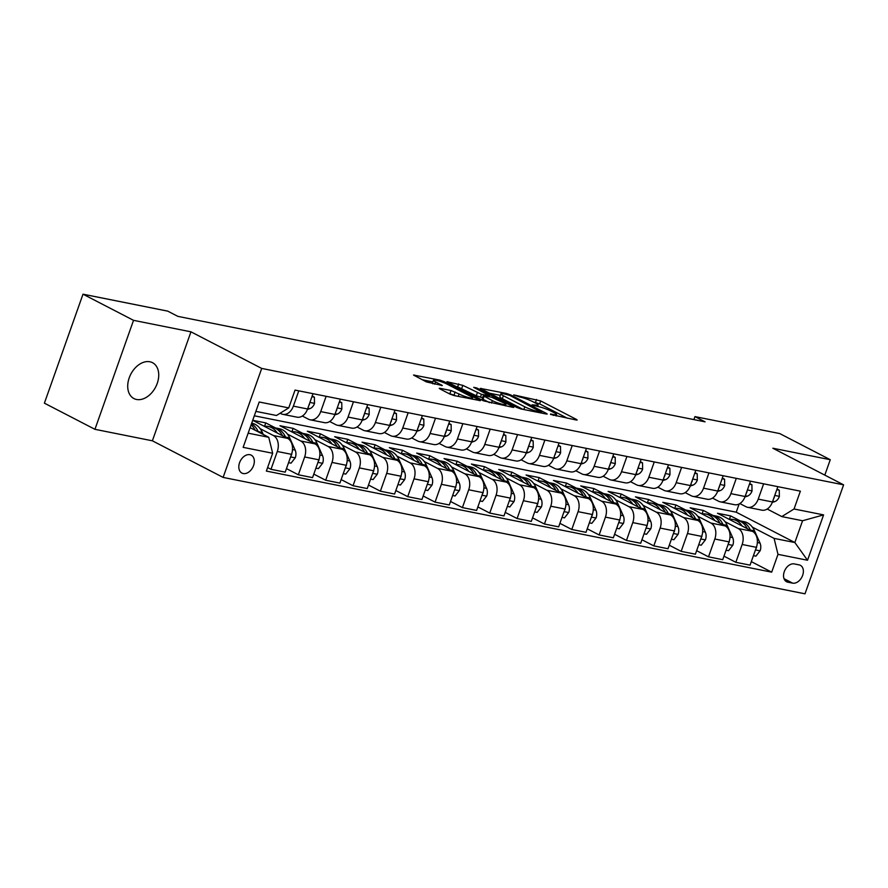 <?xml version="1.0" encoding="UTF-8"?>
<svg xmlns="http://www.w3.org/2000/svg" width="888" height="888" viewBox="0 0 888 888"><rect width="100%" height="100%" fill="white"/><g stroke="black" fill="none" stroke-linecap="round" stroke-linejoin="round"><path stroke-width="1.33" d="M550.516 414.419L576.223 420.002L577.156 420.013L576.39 419.402L540.67 400.921L513.719 394.905L519.447 396.936A9.912 1.399 19.5 0 1 532.667 401.598L535.653 403.13A9.912 1.399 19.5 0 1 538.117 405.072A9.912 1.399 19.5 0 1 535.131 405.039L532.056 404.873L537.906 406.482A9.912 1.399 19.5 0 1 551.126 411.144L554.101 412.687A9.912 1.399 19.5 0 1 556.576 414.618A9.912 1.399 19.5 0 1 553.579 414.596L550.627 413.997M136.552 399.478A20.202 13.986 117.4 0 0 156.499 385.259A20.202 13.986 117.4 0 0 152.503 362.681A20.202 13.986 117.4 0 0 149.894 361.771A20.202 13.986 117.4 0 0 129.948 375.99A20.202 13.986 117.4 0 0 133.944 398.568A20.202 13.986 117.4 0 0 136.552 399.478M243.234 473.548A10.101 6.993 117.4 0 0 253.213 466.444A10.101 6.993 117.4 0 0 251.215 455.156A10.101 6.993 117.4 0 0 249.905 454.7A10.101 6.993 117.4 0 0 239.927 461.804A10.101 6.993 117.4 0 0 241.924 473.093A10.101 6.993 117.4 0 0 243.234 473.548M440.159 388.345L439.227 388.334L440.004 388.944L450.016 394.128L454.156 395.582L480.43 400.666L443.933 381.574L439.804 380.12L413.531 375.047L426.406 381.907L442.313 385.547L435.542 381.829A8.292 1.166 19.5 0 1 433.477 380.219A8.292 1.166 19.5 0 1 438.617 380.897A8.292 1.166 19.5 0 1 447.03 384.127L470.54 396.292A8.292 1.166 19.5 0 1 472.616 397.913A8.292 1.166 19.5 0 1 467.465 397.236A8.292 1.166 19.5 0 1 459.052 393.995L451.004 390.52L440.159 388.345L439.96 388.922M190.953 331.823L133.533 320.335L82.995 294.183L44.4 403.163L94.938 429.315L152.37 440.803L223.121 477.411L261.716 368.431L190.953 331.823L152.37 440.803M824.808 475.113L830.269 459.718L772.838 448.229L843.6 484.837L261.716 368.431M830.269 459.718L779.72 433.566L694.96 416.605L693.894 419.602M82.995 294.183L167.754 311.144L177.866 316.372L705.061 421.833L694.96 416.605M516.805 407.481L520.934 408.946L546.264 414.008L547.208 414.019L546.431 413.42L510.711 394.938L506.582 393.473L480.308 388.4L516.805 407.481M512.876 407.337L483.405 400.81L446.919 381.718L462.826 385.359L481.451 394.305L489.577 395.748L473.726 387.346L476.723 387.945L513.042 406.737L513.819 407.337L512.876 407.337M799.089 564.879L794.283 563.913A9.779 6.782 117.4 0 0 784.615 570.795A9.779 6.782 117.4 0 0 786.557 581.729A9.779 6.782 117.4 0 0 787.811 582.173L792.629 583.139A9.779 6.782 117.4 0 0 802.297 576.245A9.779 6.782 117.4 0 0 800.354 565.312A9.779 6.782 117.4 0 0 799.089 564.879M223.121 477.411L805.005 593.817L843.6 484.837M254.312 415.795L736.23 512.198L794.86 542.535L802.574 520.745L781.795 516.583L794.05 508.991L800.365 491.164L295.038 390.087L288.733 407.903L276.479 415.495L255.877 411.377M794.05 508.991L823.587 514.896L807.525 560.25L777.988 554.345L774.081 538.383L752.347 527.139M751.315 561.627L771.683 572.161L777.988 554.345M771.683 572.161L266.356 471.073L272.672 453.257L243.134 447.352L259.196 401.998L288.733 407.903M133.533 320.335L94.938 429.315M736.23 512.198L739.149 503.962M740.315 520.912L730.613 515.895L717.482 513.264L752.458 531.357A12.621 8.924 -78.7 0 1 756.376 547.33L750.06 565.145L735.841 562.304L742.157 544.477A12.621 8.924 -78.7 0 0 738.239 528.515L725.008 521.667M774.081 538.383L794.86 542.535L807.525 560.25M248.163 433.178L268.753 437.296L250.116 427.65M267.61 467.554L270.995 469.308L277.3 451.493A12.621 8.924 -78.7 0 0 273.393 435.531L260.151 428.682M270.995 469.308L285.214 472.15L291.519 454.334A12.621 8.924 -78.7 0 0 287.612 438.372L252.714 420.313M275.469 427.927L265.756 422.899L252.725 420.29M286.458 468.631L298.335 474.78L304.651 456.965A12.621 8.924 -78.7 0 0 300.732 440.992L287.501 434.143M298.335 474.78L312.554 477.622L318.87 459.806A12.621 8.924 -78.7 0 0 314.951 443.845L279.975 425.741L293.107 428.371L291.886 431.812M313.808 474.103L325.685 480.253L331.99 462.426A12.621 8.924 -78.7 0 0 328.083 446.464L314.84 439.616M302.808 433.388L293.107 428.371M325.685 480.253L339.904 483.094L346.209 465.279A12.621 8.924 -78.7 0 0 342.302 449.306L307.326 431.213L320.446 433.844L319.225 437.285M341.147 479.576L353.024 485.725L359.34 467.898A12.621 8.924 -78.7 0 0 355.422 451.937L342.191 445.088M330.158 438.861L320.446 433.844M353.024 485.725L367.244 488.567L373.559 470.751A12.621 8.924 -78.7 0 0 369.641 454.778L334.665 436.685L347.796 439.316L346.575 442.746M368.498 485.048L380.375 491.186L386.68 473.371A12.621 8.924 -78.7 0 0 382.761 457.409L369.53 450.56M357.498 444.333L347.796 439.316M380.375 491.186L394.594 494.039L400.899 476.212A12.621 8.924 -78.7 0 0 396.98 460.25L362.015 442.157L375.136 444.777L373.915 448.218M395.837 490.52L407.714 496.658L414.03 478.843A12.621 8.924 -78.7 0 0 410.112 462.881L396.869 456.032M384.848 449.805L375.136 444.777M407.714 496.658L421.933 499.5L428.249 481.685A12.621 8.924 -78.7 0 0 424.331 465.723L389.355 447.63L402.475 450.249L401.265 453.69M423.176 495.981L435.065 502.131L441.369 484.315A12.621 8.924 -78.7 0 0 437.451 468.342L424.22 461.494M412.187 455.278L402.475 450.249M435.065 502.131L449.284 504.972L455.588 487.157A12.621 8.924 -78.7 0 0 451.67 471.195L416.694 453.091L429.825 455.722L428.604 459.163M450.527 501.454L462.404 507.603L468.709 489.776A12.621 8.924 -78.7 0 0 464.801 473.815L451.559 466.966M439.527 460.739L429.825 455.722M462.404 507.603L476.623 510.445L482.928 492.629A12.621 8.924 -78.7 0 0 479.021 476.656L444.044 458.563L457.165 461.194L455.955 464.635M477.866 506.926L489.743 513.075L496.059 495.249A12.621 8.924 -78.7 0 0 492.141 479.287L478.91 472.438M466.877 466.211L457.165 461.194M489.743 513.075L503.962 515.917L510.278 498.09A12.621 8.924 -78.7 0 0 506.36 482.129L471.384 464.036L484.515 466.666L483.294 470.096M505.216 512.398L517.094 518.537L523.398 500.721A12.621 8.924 -78.7 0 0 519.491 484.759L506.249 477.911M494.216 471.683L484.515 466.666M517.094 518.537L531.313 521.389L537.617 503.563A12.621 8.924 -78.7 0 0 533.71 487.601L498.734 469.508L511.854 472.127L510.644 475.568M532.556 517.859L544.433 524.009L550.749 506.193A12.621 8.924 -78.7 0 0 546.83 490.232L533.599 483.383M521.567 477.156L511.854 472.127M544.433 524.009L558.652 526.85L564.968 509.035A12.621 8.924 -78.7 0 0 561.05 493.073L526.073 474.98L539.205 477.6L537.984 481.041M559.906 523.332L571.783 529.481L578.088 511.666A12.621 8.924 -78.7 0 0 574.181 495.693L560.939 488.844M548.906 482.628L539.205 477.6M571.783 529.481L586.002 532.323L592.307 514.507A12.621 8.924 -78.7 0 0 588.4 498.545L553.424 480.441L566.544 483.072L565.323 486.513M587.245 528.804L599.123 534.953L605.438 517.127A12.621 8.924 -78.7 0 0 601.52 501.165L588.289 494.316M576.257 488.089L566.544 483.072M599.123 534.953L613.342 537.795L619.658 519.98A12.621 8.924 -78.7 0 0 615.739 504.007L580.763 485.914L593.894 488.544L592.673 491.985M614.596 534.276L626.473 540.426L632.778 522.599A12.621 8.924 -78.7 0 0 628.859 506.637L615.628 499.789M603.596 493.562L593.894 488.544M626.473 540.426L640.692 543.267L646.997 525.441A12.621 8.924 -78.7 0 0 643.079 509.479L608.114 491.386L621.234 494.006L620.013 497.447M641.935 539.749L653.812 545.887L660.128 528.071A12.621 8.924 -78.7 0 0 656.21 512.11L642.979 505.261M630.946 499.034L621.234 494.006M653.812 545.887L668.031 548.74L674.347 530.913A12.621 8.924 -78.7 0 0 670.429 514.951L635.453 496.858L648.573 499.478L647.363 502.919M669.275 545.21L681.163 551.359L687.467 533.544A12.621 8.924 -78.7 0 0 683.549 517.571L670.318 510.733M658.285 504.506L648.573 499.478M681.163 551.359L695.382 554.201L701.687 536.385A12.621 8.924 -78.7 0 0 697.768 520.424L662.792 502.331L675.923 504.95L674.702 508.391M696.625 550.682L708.502 556.832L714.818 539.016A12.621 8.924 -78.7 0 0 710.9 523.043L697.657 516.194M685.625 509.978L675.923 504.95M708.502 556.832L722.721 559.673L729.026 541.858A12.621 8.924 -78.7 0 0 725.119 525.896L690.143 507.792L703.263 510.422L702.053 513.863M712.975 515.44L703.263 510.422M767.188 509.024L781.795 516.583M739.848 503.563L745.964 506.726A12.621 8.924 -78.7 0 0 747.652 507.314A12.621 8.924 -78.7 0 0 758.219 499.123L763.636 483.816M712.498 498.09L718.614 501.254A12.621 8.924 -78.7 0 0 720.312 501.853A12.621 8.924 -78.7 0 0 730.88 493.65L736.296 478.355M685.159 492.618L691.275 495.781A12.621 8.924 -78.7 0 0 692.962 496.381A12.621 8.924 -78.7 0 0 703.529 488.189L708.946 472.882M657.819 487.146L663.924 490.309A12.621 8.924 -78.7 0 0 665.623 490.909A12.621 8.924 -78.7 0 0 676.19 482.717L681.607 467.41M630.469 481.673L636.585 484.837A12.621 8.924 -78.7 0 0 638.283 485.436A12.621 8.924 -78.7 0 0 648.839 477.245L654.256 461.938M603.13 476.212L609.235 479.376A12.621 8.924 -78.7 0 0 610.933 479.964A12.621 8.924 -78.7 0 0 621.5 471.772L626.917 456.476M575.779 470.74L581.895 473.903A12.621 8.924 -78.7 0 0 583.594 474.503A12.621 8.924 -78.7 0 0 594.15 466.3L599.567 451.004M548.44 465.268L554.545 468.431A12.621 8.924 -78.7 0 0 556.243 469.031A12.621 8.924 -78.7 0 0 566.81 460.839L572.227 445.532M521.09 459.795L527.206 462.959A12.621 8.924 -78.7 0 0 528.904 463.558A12.621 8.924 -78.7 0 0 539.46 455.366L544.888 440.06M493.75 454.323L499.866 457.487A12.621 8.924 -78.7 0 0 501.554 458.086A12.621 8.924 -78.7 0 0 512.121 449.894L517.538 434.587M466.4 448.862L472.516 452.025A12.621 8.924 -78.7 0 0 474.214 452.614A12.621 8.924 -78.7 0 0 484.781 444.422L490.198 429.126M439.061 443.389L445.177 446.553A12.621 8.924 -78.7 0 0 446.864 447.152A12.621 8.924 -78.7 0 0 457.431 438.95L462.848 423.654M411.721 437.917L417.826 441.081A12.621 8.924 -78.7 0 0 419.525 441.68A12.621 8.924 -78.7 0 0 430.092 433.488L435.509 418.181M384.371 432.445L390.487 435.608A12.621 8.924 -78.7 0 0 392.185 436.208A12.621 8.924 -78.7 0 0 402.741 428.016L408.158 412.709M357.031 426.973L363.137 430.136A12.621 8.924 -78.7 0 0 364.835 430.736A12.621 8.924 -78.7 0 0 375.402 422.544L380.819 407.237M329.681 421.511L335.797 424.675A12.621 8.924 -78.7 0 0 337.496 425.263A12.621 8.924 -78.7 0 0 348.052 417.071L353.468 401.776M302.342 416.039L308.447 419.203A12.621 8.924 -78.7 0 0 310.145 419.802A12.621 8.924 -78.7 0 0 320.712 411.599L326.129 396.303M280.142 413.231L281.108 413.73A12.621 8.924 -78.7 0 0 282.806 414.33A12.621 8.924 -78.7 0 0 293.362 406.138L298.79 390.831M730.613 515.895L729.392 519.325M723.964 556.154L735.841 562.304M747.652 507.314L761.871 510.167A12.621 8.924 -78.7 0 0 772.438 501.964L777.855 486.668M720.312 501.853L734.531 504.695A12.621 8.924 -78.7 0 0 745.099 496.503L750.515 481.196M692.962 496.381L707.181 499.223A12.621 8.924 -78.7 0 0 717.748 491.031L723.165 475.724M665.623 490.909L679.842 493.75A12.621 8.924 -78.7 0 0 690.409 485.558L695.826 470.252M638.283 485.436L652.502 488.278A12.621 8.924 -78.7 0 0 663.059 480.086L668.475 464.79M610.933 479.964L625.152 482.817A12.621 8.924 -78.7 0 0 635.719 474.614L641.136 459.318M583.594 474.503L597.813 477.344A12.621 8.924 -78.7 0 0 608.369 469.153L613.786 453.846M556.243 469.031L570.462 471.872A12.621 8.924 -78.7 0 0 581.03 463.68L586.446 448.373M528.904 463.558L543.123 466.4A12.621 8.924 -78.7 0 0 553.679 458.208L559.107 442.901M501.554 458.086L515.773 460.928A12.621 8.924 -78.7 0 0 526.34 452.736L531.757 437.44M474.214 452.614L488.433 455.466A12.621 8.924 -78.7 0 0 499.001 447.263L504.417 431.968M446.864 447.152L461.083 449.994A12.621 8.924 -78.7 0 0 471.65 441.802L477.067 426.495M419.525 441.68L433.744 444.522A12.621 8.924 -78.7 0 0 444.311 436.33L449.728 421.023M392.185 436.208L406.404 439.049A12.621 8.924 -78.7 0 0 416.96 430.858L422.377 415.551M364.835 430.736L379.054 433.588A12.621 8.924 -78.7 0 0 389.621 425.385L395.038 410.09M337.496 425.263L351.715 428.116A12.621 8.924 -78.7 0 0 362.271 419.913L367.688 404.617M310.145 419.802L324.364 422.644A12.621 8.924 -78.7 0 0 334.931 414.452L340.348 399.145M282.806 414.33L297.025 417.171A12.621 8.924 -78.7 0 0 307.581 408.98L313.009 393.673M265.756 422.899L264.546 426.34M268.753 437.296L272.672 453.257M802.574 520.745L823.587 514.896M567.388 418.237L539.627 403.874L533.477 402.009M500.333 395.382L489.033 393.118M541.125 412.099L509.89 395.46L503.885 393.817A9.912 1.399 19.5 0 0 500.888 393.795A9.912 1.399 19.5 0 0 503.363 395.726L524.797 406.815A9.912 1.399 19.5 0 0 538.017 411.477L541.125 412.099L540.836 412.92M500.888 393.795L499.844 396.736A9.912 1.399 19.5 0 0 502.319 398.679L503.363 395.726M522.943 409.346L502.319 398.679M455.644 386.447L457.653 386.846L458.696 383.894M482.595 397.691L476.268 395.793L457.653 386.846M492.352 400.632A8.292 1.166 19.5 0 0 500.754 403.862A8.292 1.166 19.5 0 0 505.905 404.54A8.292 1.166 19.5 0 0 503.829 402.93L491.419 397.18L483.294 395.737L492.352 400.632L491.486 403.052M483.294 395.737L482.251 398.679L483.017 399.289L484.06 396.337M489.554 402.664L483.017 399.289M456.166 395.981L447.952 393.062M433.477 380.219L432.434 383.161A8.292 1.166 19.5 0 0 432.944 383.849M432.878 381.884L422.255 379.764M753.424 555.655L755.899 556.154L760.172 550.693A8.358 5.916 -78.7 0 0 760.006 543.067L754.545 530.902A24.143 17.083 -78.7 0 0 744.122 521.678L739.97 520.845A24.143 17.083 -78.7 0 0 738.638 520.657M742.168 526.029A24.143 17.083 -78.7 0 0 733.188 519.491A24.143 17.083 -78.7 0 0 729.237 519.347M750.515 530.358L750.393 530.069A24.143 17.083 -78.7 0 0 739.97 520.845M733.188 519.491L737.351 520.324A24.143 17.083 101.3 0 1 747.385 528.737M755.821 548.884L756.543 547.53A8.358 5.916 -78.7 0 0 756.62 546.564M776.789 489.688L779.264 490.176L779.364 496.503A8.358 5.916 101.3 0 1 774.68 501.631L772.271 502.419M773.681 498.446A8.358 5.916 -78.7 0 0 774.17 497.757L774.403 496.436M779.264 490.176L777.022 489.022M726.084 550.183L728.549 550.682L732.822 545.232A8.358 5.916 -78.7 0 0 732.667 537.595L727.205 525.43A24.143 17.083 -78.7 0 0 716.783 516.206L712.631 515.373A24.143 17.083 -78.7 0 0 711.299 515.184M714.818 520.568A24.143 17.083 -78.7 0 0 705.849 514.019A24.143 17.083 -78.7 0 0 701.897 513.875M723.176 524.886L723.043 524.597A24.143 17.083 -78.7 0 0 712.631 515.373M705.849 514.019L710 514.851A24.143 17.083 101.3 0 1 720.035 523.265M728.482 543.412L729.203 542.057A8.358 5.916 -78.7 0 0 729.281 541.092M698.734 544.721L701.209 545.21L705.483 539.76A8.358 5.916 -78.7 0 0 705.327 532.134L699.855 519.957A24.143 17.083 -78.7 0 0 689.443 510.733L685.281 509.901A24.143 17.083 -78.7 0 0 683.96 509.712M687.479 515.096A24.143 17.083 -78.7 0 0 678.499 508.547A24.143 17.083 -78.7 0 0 674.558 508.402M695.826 519.413L695.704 519.125A24.143 17.083 -78.7 0 0 685.281 509.901M678.499 508.547L682.661 509.379A24.143 17.083 101.3 0 1 692.696 517.793M701.132 537.939L701.853 536.585A8.358 5.916 -78.7 0 0 701.942 535.631M671.395 539.249L673.87 539.738L678.132 534.287A8.358 5.916 -78.7 0 0 677.977 526.662L672.516 514.485A24.143 17.083 -78.7 0 0 662.093 505.261L657.941 504.428A24.143 17.083 -78.7 0 0 656.609 504.24M660.128 509.623A24.143 17.083 -78.7 0 0 651.159 503.074A24.143 17.083 -78.7 0 0 647.208 502.941M668.486 513.941L668.353 513.664A24.143 17.083 -78.7 0 0 657.941 504.428M651.159 503.074L655.311 503.907A24.143 17.083 101.3 0 1 665.345 512.321M673.792 532.467L674.514 531.124A8.358 5.916 -78.7 0 0 674.591 530.158M749.439 484.215L751.914 484.704L752.014 491.031A8.358 5.916 101.3 0 1 747.341 496.159L744.921 496.958M746.342 492.973A8.358 5.916 -78.7 0 0 746.83 492.285L747.052 490.964M751.914 484.704L749.683 483.549M722.099 478.743L724.575 479.243L724.675 485.57A8.358 5.916 101.3 0 1 719.99 490.698L717.582 491.486M719.003 487.501A8.358 5.916 -78.7 0 0 719.48 486.813L719.713 485.492M724.575 479.243L722.333 478.077M694.76 473.271L697.224 473.77L697.324 480.097A8.358 5.916 101.3 0 1 692.651 485.225L690.231 486.014M691.652 482.029A8.358 5.916 -78.7 0 0 692.14 481.34L692.363 480.02M697.224 473.77L694.993 472.605M644.044 533.777L646.52 534.276L650.793 528.815A8.358 5.916 -78.7 0 0 650.638 521.189L645.165 509.024A24.143 17.083 -78.7 0 0 634.754 499.8L630.591 498.967A24.143 17.083 -78.7 0 0 629.27 498.779M632.789 504.151A24.143 17.083 -78.7 0 0 623.809 497.602A24.143 17.083 -78.7 0 0 619.868 497.469M641.147 508.48L641.014 508.191A24.143 17.083 -78.7 0 0 630.591 498.967M623.809 497.602L627.971 498.434A24.143 17.083 101.3 0 1 638.006 506.848M646.453 526.995L647.174 525.652A8.358 5.916 -78.7 0 0 647.252 524.686M667.41 467.798L669.885 468.298L669.985 474.625A8.358 5.916 101.3 0 1 665.312 479.753L662.892 480.541M664.313 476.556A8.358 5.916 -78.7 0 0 664.801 475.868L665.023 474.558M669.885 468.298L667.643 467.144M616.705 528.305L619.18 528.804L623.454 523.343A8.358 5.916 -78.7 0 0 623.287 515.717L617.826 503.552A24.143 17.083 -78.7 0 0 607.403 494.327L603.252 493.495A24.143 17.083 -78.7 0 0 601.92 493.306M605.438 498.679A24.143 17.083 -78.7 0 0 596.47 492.141A24.143 17.083 -78.7 0 0 592.518 491.996M613.797 503.008L613.664 502.719A24.143 17.083 -78.7 0 0 603.252 493.495M596.47 492.141L600.621 492.973A24.143 17.083 101.3 0 1 610.655 501.387M619.103 521.534L619.824 520.179A8.358 5.916 -78.7 0 0 619.902 519.214M589.355 522.832L591.83 523.332L596.103 517.882A8.358 5.916 -78.7 0 0 595.948 510.245L590.476 498.079A24.143 17.083 -78.7 0 0 580.064 488.855L575.901 488.023A24.143 17.083 -78.7 0 0 574.58 487.834M578.099 493.217A24.143 17.083 -78.7 0 0 569.119 486.668A24.143 17.083 -78.7 0 0 565.179 486.524M586.457 497.535L586.324 497.247A24.143 17.083 -78.7 0 0 575.901 488.023M569.119 486.668L573.282 487.501A24.143 17.083 101.3 0 1 583.316 495.915M591.763 516.061L592.485 514.707A8.358 5.916 -78.7 0 0 592.562 513.741M562.015 517.371L564.491 517.859L568.764 512.409A8.358 5.916 -78.7 0 0 568.598 504.784L563.136 492.607A24.143 17.083 -78.7 0 0 552.713 483.383L548.562 482.55A24.143 17.083 -78.7 0 0 547.23 482.362M550.76 487.745A24.143 17.083 -78.7 0 0 541.78 481.196A24.143 17.083 -78.7 0 0 537.828 481.063M559.107 492.063L558.985 491.774A24.143 17.083 -78.7 0 0 548.562 482.55M541.78 481.196L545.931 482.029A24.143 17.083 101.3 0 1 555.966 490.442M564.413 510.589L565.134 509.235A8.358 5.916 -78.7 0 0 565.212 508.28M534.676 511.899L537.14 512.387L541.414 506.937A8.358 5.916 -78.7 0 0 541.258 499.311L535.797 487.135A24.143 17.083 -78.7 0 0 525.374 477.911L521.212 477.089A24.143 17.083 -78.7 0 0 519.891 476.889M523.409 482.273A24.143 17.083 -78.7 0 0 514.441 475.724A24.143 17.083 -78.7 0 0 510.489 475.591M531.768 486.602L531.635 486.313A24.143 17.083 -78.7 0 0 521.212 477.089M514.441 475.724L518.592 476.556A24.143 17.083 101.3 0 1 528.626 484.97M537.074 505.117L537.795 503.774A8.358 5.916 -78.7 0 0 537.873 502.808M507.326 506.426L509.801 506.926L514.074 501.465A8.358 5.916 -78.7 0 0 513.908 493.839L508.447 481.673A24.143 17.083 -78.7 0 0 498.024 472.449L493.872 471.617A24.143 17.083 -78.7 0 0 492.54 471.428M496.07 476.801A24.143 17.083 -78.7 0 0 487.09 470.263A24.143 17.083 -78.7 0 0 483.139 470.118M504.417 481.13L504.295 480.841A24.143 17.083 -78.7 0 0 493.872 471.617M487.09 470.263L491.253 471.084A24.143 17.083 101.3 0 1 501.287 479.498M509.723 499.644L510.445 498.301A8.358 5.916 -78.7 0 0 510.522 497.336M640.07 462.337L642.535 462.826L642.635 469.153A8.358 5.916 101.3 0 1 637.961 474.281L635.553 475.069M636.962 471.095A8.358 5.916 -78.7 0 0 637.451 470.407L637.673 469.086M642.535 462.826L640.304 461.671M612.72 456.865L615.195 457.353L615.295 463.68A8.358 5.916 101.3 0 1 610.622 468.809L608.202 469.608M609.623 465.623A8.358 5.916 -78.7 0 0 610.111 464.935L610.334 463.614M615.195 457.353L612.953 456.199M585.381 451.393L587.856 451.892L587.956 458.219A8.358 5.916 101.3 0 1 583.272 463.347L580.863 464.135M582.273 460.151A8.358 5.916 -78.7 0 0 582.761 459.462L582.983 458.141M587.856 451.892L585.614 450.727M558.03 445.92L560.506 446.42L560.606 452.747A8.358 5.916 101.3 0 1 555.932 457.875L553.513 458.663M554.933 454.678A8.358 5.916 -78.7 0 0 555.422 453.99L555.644 452.669M560.506 446.42L558.263 445.254M530.691 440.448L533.166 440.948L533.266 447.275A8.358 5.916 101.3 0 1 528.582 452.403L526.173 453.191M527.583 449.206A8.358 5.916 -78.7 0 0 528.071 448.529L528.305 447.208M533.166 440.948L530.924 439.793M479.986 500.954L482.45 501.454L486.724 496.004A8.358 5.916 -78.7 0 0 486.569 488.367L481.107 476.201A24.143 17.083 -78.7 0 0 470.684 466.977L466.533 466.145A24.143 17.083 -78.7 0 0 465.201 465.956M468.72 471.328A24.143 17.083 -78.7 0 0 459.751 464.79A24.143 17.083 -78.7 0 0 455.799 464.646M477.078 475.657L476.945 475.369A24.143 17.083 -78.7 0 0 466.533 466.145M459.751 464.79L463.902 465.623A24.143 17.083 101.3 0 1 473.937 474.037M482.384 494.183L483.105 492.829A8.358 5.916 -78.7 0 0 483.183 491.863M503.341 434.987L505.816 435.475L505.916 441.802A8.358 5.916 101.3 0 1 501.243 446.93L498.823 447.719M500.244 443.745A8.358 5.916 -78.7 0 0 500.732 443.057L500.954 441.736M505.816 435.475L503.585 434.321M452.636 495.482L455.111 495.981L459.385 490.531A8.358 5.916 -78.7 0 0 459.229 482.894L453.757 470.729A24.143 17.083 -78.7 0 0 443.345 461.505L439.183 460.672A24.143 17.083 -78.7 0 0 437.862 460.484M441.38 465.867A24.143 17.083 -78.7 0 0 432.401 459.318A24.143 17.083 -78.7 0 0 428.46 459.174M449.728 470.185L449.606 469.896A24.143 17.083 -78.7 0 0 439.183 460.672M432.401 459.318L436.563 460.151A24.143 17.083 101.3 0 1 446.597 468.564M455.033 488.711L455.755 487.357A8.358 5.916 -78.7 0 0 455.833 486.402M476.001 429.514L478.477 430.003L478.577 436.33A8.358 5.916 101.3 0 1 473.892 441.458L471.484 442.257M472.904 438.272A8.358 5.916 -78.7 0 0 473.382 437.584L473.615 436.263M478.477 430.003L476.234 428.849M425.297 490.021L427.772 490.509L432.034 485.059A8.358 5.916 -78.7 0 0 431.879 477.433L426.418 465.257A24.143 17.083 -78.7 0 0 415.995 456.032L411.843 455.2A24.143 17.083 -78.7 0 0 410.511 455.011M414.03 460.395A24.143 17.083 -78.7 0 0 405.061 453.846A24.143 17.083 -78.7 0 0 401.11 453.713M422.388 464.713L422.255 464.424A24.143 17.083 -78.7 0 0 411.843 455.2M405.061 453.846L409.213 454.678A24.143 17.083 101.3 0 1 419.247 463.092M427.694 483.239L428.416 481.884A8.358 5.916 -78.7 0 0 428.493 480.93M448.662 424.042L451.126 424.542L451.226 430.869A8.358 5.916 101.3 0 1 446.553 435.997L444.133 436.785M445.554 432.8A8.358 5.916 -78.7 0 0 446.042 432.112L446.264 430.791M451.126 424.542L448.895 423.376M397.946 484.548L400.421 485.037L404.695 479.587A8.358 5.916 -78.7 0 0 404.54 471.961L399.067 459.784A24.143 17.083 -78.7 0 0 388.655 450.56L384.493 449.739A24.143 17.083 -78.7 0 0 383.172 449.539M386.691 454.922A24.143 17.083 -78.7 0 0 377.711 448.373A24.143 17.083 -78.7 0 0 373.77 448.24M395.049 459.251L394.916 458.963A24.143 17.083 -78.7 0 0 384.493 449.739M377.711 448.373L381.873 449.206A24.143 17.083 101.3 0 1 391.908 457.62M400.355 477.766L401.076 476.423A8.358 5.916 -78.7 0 0 401.154 475.457M421.312 418.57L423.787 419.069L423.887 425.396A8.358 5.916 101.3 0 1 419.214 430.525L416.794 431.313M418.215 427.328A8.358 5.916 -78.7 0 0 418.703 426.64L418.925 425.319M423.787 419.069L421.545 417.904M370.607 479.076L373.082 479.576L377.356 474.114A8.358 5.916 -78.7 0 0 377.189 466.489L371.728 454.323A24.143 17.083 -78.7 0 0 361.305 445.099L357.154 444.266A24.143 17.083 -78.7 0 0 355.822 444.078M359.34 449.45A24.143 17.083 -78.7 0 0 350.372 442.912A24.143 17.083 -78.7 0 0 346.42 442.768M367.699 453.779L367.565 453.491A24.143 17.083 -78.7 0 0 357.154 444.266M350.372 442.912L354.523 443.734A24.143 17.083 101.3 0 1 364.557 452.147M373.004 472.294L373.726 470.951A8.358 5.916 -78.7 0 0 373.804 469.985M393.972 413.098L396.437 413.597L396.536 419.924A8.358 5.916 101.3 0 1 391.863 425.052L389.455 425.84M390.864 421.856A8.358 5.916 -78.7 0 0 391.353 421.178L391.575 419.858M396.437 413.597L394.205 412.443M343.256 473.604L345.732 474.103L350.005 468.653A8.358 5.916 -78.7 0 0 349.85 461.016L344.378 448.851A24.143 17.083 -78.7 0 0 333.966 439.627L329.803 438.794A24.143 17.083 -78.7 0 0 328.482 438.605M332.001 443.989A24.143 17.083 -78.7 0 0 323.021 437.44A24.143 17.083 -78.7 0 0 319.081 437.296M340.359 448.307L340.226 448.018A24.143 17.083 -78.7 0 0 329.803 438.794M323.021 437.44L327.184 438.272A24.143 17.083 101.3 0 1 337.218 446.686M345.665 466.833L346.387 465.479A8.358 5.916 -78.7 0 0 346.464 464.513M366.622 407.636L369.097 408.125L369.197 414.452A8.358 5.916 101.3 0 1 364.524 419.58L362.104 420.379M363.525 416.394A8.358 5.916 -78.7 0 0 364.013 415.706L364.235 414.385M369.097 408.125L366.855 406.97M339.283 402.164L341.758 402.653L341.858 408.98A8.358 5.916 101.3 0 1 337.174 414.108L334.765 414.907M336.175 410.922A8.358 5.916 -78.7 0 0 336.663 410.234L336.885 408.913M341.758 402.653L339.516 401.498M315.917 468.143L318.392 468.631L322.666 463.181A8.358 5.916 -78.7 0 0 322.499 455.544L317.038 443.378A24.143 17.083 -78.7 0 0 306.615 434.154L302.464 433.322A24.143 17.083 -78.7 0 0 301.132 433.133M304.662 438.517A24.143 17.083 -78.7 0 0 295.682 431.968A24.143 17.083 -78.7 0 0 291.73 431.823M313.009 442.835L312.887 442.546A24.143 17.083 -78.7 0 0 302.464 433.322M295.682 431.968L299.833 432.8A24.143 17.083 101.3 0 1 309.868 441.214M318.315 461.36L319.036 460.006A8.358 5.916 -78.7 0 0 319.114 459.052M288.578 462.67L291.042 463.159L295.316 457.709A8.358 5.916 -78.7 0 0 295.16 450.083L289.699 437.906A24.143 17.083 -78.7 0 0 279.276 428.682L275.114 427.85A24.143 17.083 -78.7 0 0 273.793 427.661M277.311 433.044A24.143 17.083 -78.7 0 0 268.343 426.495A24.143 17.083 -78.7 0 0 264.391 426.362M285.67 437.362L285.536 437.074A24.143 17.083 -78.7 0 0 275.114 427.85M268.343 426.495L272.494 427.328A24.143 17.083 101.3 0 1 282.528 435.742M290.975 455.888L291.697 454.534A8.358 5.916 -78.7 0 0 291.775 453.579M311.932 396.692L314.408 397.191L314.507 403.518A8.358 5.916 101.3 0 1 309.834 408.647L307.415 409.435M308.835 405.45A8.358 5.916 -78.7 0 0 309.324 404.762L309.546 403.441M314.408 397.191L312.165 396.026M263.248 434.443L262.349 432.445A24.143 17.083 -78.7 0 0 251.926 423.21L251.704 423.165M258.319 431.901L258.197 431.612A24.143 17.083 -78.7 0 0 251.482 423.776M251.104 424.864A24.143 17.083 101.3 0 1 255.189 430.269M273.393 435.531L287.612 438.372M300.732 440.992L314.951 443.845M328.083 446.464L342.302 449.306M355.422 451.937L369.641 454.778M382.761 457.409L396.98 460.25M410.112 462.881L424.331 465.723M437.451 468.342L451.67 471.195M464.801 473.815L479.021 476.656M492.141 479.287L506.36 482.129M519.491 484.759L533.71 487.601M546.83 490.232L561.05 493.073M574.181 495.693L588.4 498.545M601.52 501.165L615.739 504.007M628.859 506.637L643.079 509.479M656.21 512.11L670.429 514.951M683.549 517.571L697.768 520.424M710.9 523.043L725.119 525.896M738.239 528.515L752.458 531.357M758.219 499.123L772.438 501.964M742.157 544.477L756.376 547.33M714.818 539.016L729.026 541.858M730.88 493.65L745.099 496.503M687.467 533.544L701.687 536.385M703.529 488.189L717.748 491.031M660.128 528.071L674.347 530.913M676.19 482.717L690.409 485.558M632.778 522.599L646.997 525.441M648.839 477.245L663.059 480.086M605.438 517.127L619.658 519.98M621.5 471.772L635.719 474.614M578.088 511.666L592.307 514.507M594.15 466.3L608.369 469.153M550.749 506.193L564.968 509.035M566.81 460.839L581.03 463.68M523.398 500.721L537.617 503.563M539.46 455.366L553.679 458.208M496.059 495.249L510.278 498.09M512.121 449.894L526.34 452.736M468.709 489.776L482.928 492.629M484.781 444.422L499.001 447.263M441.369 484.315L455.588 487.157M457.431 438.95L471.65 441.802M414.03 478.843L428.249 481.685M430.092 433.488L444.311 436.33M386.68 473.371L400.899 476.212M402.741 428.016L416.96 430.858M359.34 467.898L373.559 470.751M375.402 422.544L389.621 425.385M331.99 462.426L346.209 465.279M348.052 417.071L362.271 419.913M304.651 456.965L318.87 459.806M320.712 411.599L334.931 414.452M277.3 451.493L291.519 454.334M293.362 406.138L307.581 408.98M784.015 578.676L792.629 583.139M785.458 580.952L787.811 582.173M553.291 415.418L553.579 414.596M534.831 405.872L535.131 405.039M535.486 402.419L536.53 399.467M539.627 403.874L540.67 400.921M576.179 419.991L576.39 419.402M481.041 388.988L481.241 388.411M506.293 394.305L506.582 393.473M510.422 395.737L510.711 394.938M546.22 413.997L546.431 413.42M523.831 409.523L524.797 406.815M537.728 412.298L538.017 411.477M447.652 382.306L447.852 381.729M461.782 388.3L462.826 385.359M476.268 395.793L477.311 392.851M480.408 397.247L481.451 394.305M488.345 396.57L488.644 395.748M476.445 388.755L476.723 387.945M512.831 407.326L513.042 406.737M449.961 393.462L451.004 390.52M454.09 394.916L455.133 391.974M458.208 396.392L459.052 393.995M434.698 384.204L435.542 381.829M441.336 385.525L441.547 384.937M414.263 375.624L414.463 375.047M439.438 381.141L439.804 380.12M443.578 382.595L443.933 381.574M479.442 400.643L479.653 400.055M755.455 549.916L760.061 550.838M750.393 530.069L754.545 530.902M757.353 542.535L760.006 543.067M779.364 496.348L774.758 495.426M774.68 501.631L772.693 501.232M728.116 544.444L732.722 545.365M723.043 524.597L727.205 525.43M730.014 537.062L732.667 537.595M700.765 538.972L705.372 539.893M695.704 519.125L699.855 519.957M702.663 531.601L705.327 532.134M673.426 533.499L678.032 534.421M668.353 513.664L672.516 514.485M675.324 526.129L677.977 526.662M752.014 490.875L747.407 489.954M747.341 496.159L745.354 495.77M724.675 485.403L720.068 484.482M719.99 490.698L718.004 490.298M697.324 479.942L692.718 479.021M692.651 485.225L690.664 484.826M646.087 528.038L650.682 528.959M641.014 508.191L645.165 509.024M647.974 520.657L650.638 521.189M669.985 474.47L665.378 473.548M665.312 479.753L663.325 479.354M618.736 522.566L623.343 523.487M613.664 502.719L617.826 503.552M620.634 515.184L623.287 515.717M591.397 517.094L596.003 518.015M586.324 497.247L590.476 498.079M593.284 509.712L595.948 510.245M564.047 511.621L568.653 512.543M558.985 491.774L563.136 492.607M565.945 504.251L568.598 504.784M536.707 506.149L541.314 507.07M531.635 486.313L535.797 487.135M538.605 498.779L541.258 499.311M509.357 500.688L513.963 501.609M504.295 480.841L508.447 481.673M511.255 493.306L513.908 493.839M642.635 468.997L638.028 468.076M637.961 474.281L635.975 473.881M615.295 463.525L610.689 462.604M610.622 468.809L608.635 468.42M587.945 458.053L583.349 457.131M583.272 463.347L581.285 462.948M560.606 452.591L555.999 451.67M555.932 457.875L553.946 457.475M533.266 447.119L528.66 446.198M528.582 452.403L526.595 452.003M482.018 495.215L486.624 496.137M476.945 475.369L481.107 476.201M483.916 487.834L486.569 488.367M505.916 441.647L501.309 440.726M501.243 446.93L499.256 446.531M454.667 489.743L459.274 490.664M449.606 469.896L453.757 470.729M456.565 482.373L459.229 482.894M478.577 436.175L473.97 435.253M473.892 441.458L471.905 441.07M427.328 484.271L431.934 485.192M422.255 464.424L426.418 465.257M429.226 476.9L431.879 477.433M451.226 430.702L446.62 429.781M446.553 435.997L444.566 435.597M399.989 478.799L404.584 479.72M394.916 458.963L399.067 459.784M401.876 471.428L404.54 471.961M423.887 425.241L419.28 424.32M419.214 430.525L417.227 430.125M372.638 473.337L377.245 474.259M367.565 453.491L371.728 454.323M374.536 465.956L377.189 466.489M396.536 419.769L391.93 418.847M391.863 425.052L389.876 424.653M345.299 467.865L349.905 468.786M340.226 448.018L344.378 448.851M347.186 460.484L349.85 461.016M369.197 414.296L364.591 413.375M364.524 419.58L362.537 419.18M341.847 408.824L337.251 407.903M337.174 414.108L335.187 413.719M317.948 462.393L322.555 463.314M312.887 442.546L317.038 443.378M319.846 455.022L322.499 455.544M290.609 456.92L295.216 457.842M285.536 437.074L289.699 437.906M292.507 449.55L295.16 450.083M314.507 403.352L309.901 402.431M309.834 408.647L307.847 408.247M258.197 431.612L262.349 432.445M556.099 415.973L556.576 414.618M537.64 406.427L538.117 405.072M541.447 413.042L541.78 412.11M489.221 396.747L489.577 395.748M505.439 405.849L505.905 404.54M472.161 399.189L472.616 397.913"/></g></svg>
